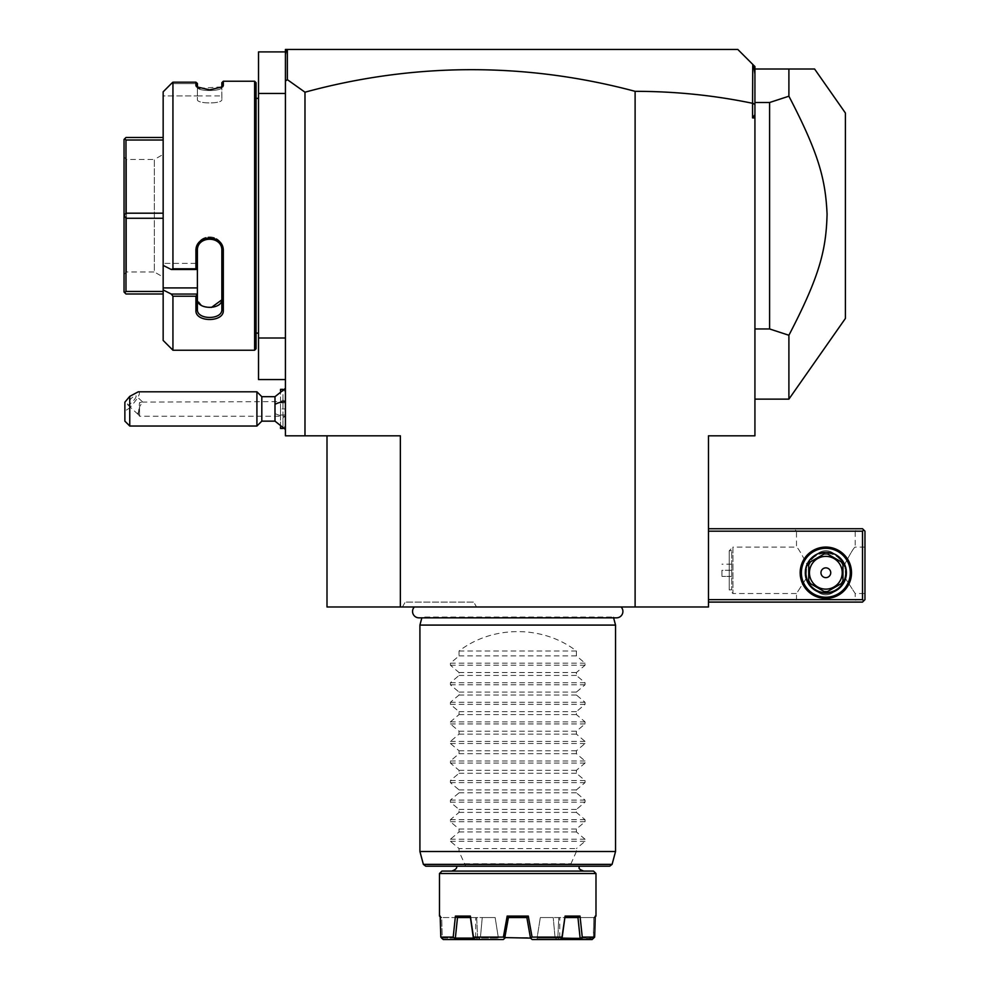 <?xml version="1.0" encoding="UTF-8"?>
<svg xmlns="http://www.w3.org/2000/svg" width="989" height="989" viewBox="0 0 989 989"><rect width="100%" height="100%" fill="white"/><g stroke="black" fill="none" stroke-linecap="round" stroke-linejoin="round"><path stroke-width="0.74" stroke-dasharray="4.95 3.71" d="M285.425 54.803L285.957 51.354L287.873 49.45L285.425 49.45L285.425 435.815L400.36 435.815L327 435.815L327 606.986L708.47 606.986L708.47 435.815L754.928 435.815L754.928 104.587L752.567 103.301C714.12 95.315 674.968 91.334 635.111 91.334L635.111 606.986M414.354 606.986L621.104 606.986L414.354 606.986M476.537 606.986L402.424 606.986L476.537 606.986L473.719 602.091L405.243 602.091L473.719 602.091M327 435.815L400.36 435.815L400.36 606.986M304.983 435.815L304.983 92.2L287.354 79.652L285.425 81.098M635.111 91.334A1244.953 880.321 -90 0 0 304.983 92.2M285.425 338.003L285.425 379.566L285.425 338.003L258.525 338.003L258.525 379.566L285.425 379.566M285.425 401.274L285.425 429.461L285.425 401.274M258.525 93.46L285.425 93.46L285.425 51.898L258.525 51.898L258.525 338.003M285.425 51.898L285.425 93.46M258.525 98.356L258.525 333.108L258.525 98.356M256.077 333.108L256.077 98.356L256.077 333.108M256.077 82.705L256.077 348.758M254.618 81.234L254.618 350.23M171.307 83.632L197.392 83.632L171.307 83.632L172.939 82.174L195.921 82.174L195.921 85.66L197.479 87.44M172.939 82.174L172.939 268.81L171.307 269.502L163.16 265.398L163.16 91.829L163.16 95.908L197.392 95.908L197.392 83.484L197.392 95.908L163.16 95.908L163.16 91.829M170.541 293.684L172.939 296.218L195.921 296.218L195.921 310.373C195.13 322.513 224.083 322.562 223.316 310.373L223.316 251.157C224.083 233.676 195.13 233.738 195.921 251.157L195.921 268.81L172.939 268.81M172.939 296.218L172.939 350.23M199.518 88.355L222.661 86.797L223.316 81.234M197.392 83.484L197.392 87.081C196.601 91.656 222.636 91.656 221.845 87.081C222.636 91.656 196.601 91.656 197.392 87.081L197.392 99.543C196.613 104.055 222.624 104.055 221.845 99.543C222.636 104.055 196.601 104.055 197.392 99.543L197.392 87.081L195.921 85.66M223.316 85.66L221.845 87.081L221.845 99.543L221.759 87.44M221.845 82.705L221.845 87.081M195.921 251.157L197.392 250.773L197.392 248.474L197.392 287.923L163.16 287.923L163.16 340.439M163.16 287.923L163.16 265.398M163.16 213.191L163.16 293.98L163.16 137.483L163.16 213.191L125.986 213.191L124.033 215.738L124.033 292.027L125.986 293.98L163.16 293.98M197.392 287.923L197.392 263.358L163.16 263.358L197.392 263.358L197.392 269.502L195.921 268.81M197.392 248.474C196.613 233.107 222.624 233.107 221.845 248.474C222.636 233.107 196.601 233.107 197.392 248.474L197.392 309.347C196.588 320.139 222.649 320.139 221.845 309.347L221.845 250.773C222.649 235.407 196.588 235.407 197.392 250.773L197.392 269.428M171.307 294.067L197.392 294.067M197.392 294.289L195.921 296.218M195.921 310.373L197.392 309.347M223.316 310.373L221.845 309.347L221.808 299.865M223.316 251.157L221.845 250.773L221.845 248.474L221.845 299.185L221.845 250.773M197.392 269.502L197.392 263.358L197.392 269.502L171.307 269.502M211.436 307.431L210.62 307.492M210.101 307.517L209.025 307.517M208.852 307.505L201.966 305.774M201.867 305.712L197.441 299.951M197.429 299.852L197.392 299.185M163.16 291.446L125.986 291.446L124.713 292.707M124.713 215.738L125.986 218.272L125.986 291.446M163.16 218.272L125.986 218.272M163.16 137.483L125.986 137.483L124.713 138.757L125.986 140.018L125.986 213.191M124.713 138.757L124.033 139.437L124.033 215.738M163.16 140.018L125.986 140.018M124.033 157.041L124.033 274.423L124.033 157.041L126.481 159.489L126.481 271.975L126.481 159.489L154.358 159.489L154.358 271.975L163.16 277.056L163.16 154.408L163.16 277.056M124.033 274.423L126.481 271.975L154.358 271.975L154.358 159.489L163.16 154.408M287.354 49.957L287.354 79.652M287.873 49.45L285.957 51.354L287.873 49.45M752.753 103.14L752.753 64.396L754.928 66.572L754.928 73.99L753.667 65.299M754.928 114.662L752.567 117.914L752.567 103.301M754.928 117.914L752.567 117.914M708.47 599.643L708.47 528.732L708.47 599.643L862.519 599.643L862.519 531.18L708.47 531.18M754.928 104.587L754.928 73.99M754.928 102.51L754.928 328.954L754.928 102.51L769.603 102.51L769.603 328.954L754.928 328.954L754.928 399.136L754.928 328.954M814.59 69.007L754.928 69.007M788.901 399.136L788.901 335.259C819.028 277.439 825.506 251.812 827.076 217.271C826.124 181.556 819.844 155.656 788.901 96.205L769.603 102.51M788.901 96.205L788.901 69.007M788.901 335.259L769.603 328.954M845.41 113.03L845.41 318.433M862.519 599.643L863.743 600.867L862.519 602.091L708.47 602.091M857.636 602.091L794.056 602.091L857.636 602.091L855.188 599.643L796.504 599.643L855.188 599.643L855.188 593.536L845.706 578.862C843.778 584.746 839.945 589.048 834.221 591.768C839.945 589.048 843.778 584.746 845.706 578.862L855.188 593.536L864.967 593.536L864.967 547.078L864.967 593.536M863.743 600.867L864.967 599.643L864.967 531.18L862.519 528.732L708.47 528.732M857.636 528.732L794.056 528.732L857.636 528.732L855.188 531.18L796.504 531.18L796.504 547.078L732.923 547.078L732.923 593.536L729.252 589.864L729.252 550.737L729.252 589.864L731.699 589.864L731.699 550.737L731.699 589.864M863.743 529.956L862.519 531.18M851.517 572.755A25.677 25.677 0 0 0 825.84 547.078A25.677 25.677 0 0 0 800.163 572.755A25.677 25.677 0 0 0 825.84 598.432A25.677 25.677 0 0 0 851.517 572.755M864.967 547.078L855.188 547.078C854.076 547.325 850.602 553.036 844.779 564.187C850.602 553.036 854.076 547.325 855.188 547.078L855.188 531.18L796.504 531.18L794.056 528.732M844.779 564.187L845.706 578.862L844.779 564.187L834.221 553.729L844.779 564.187M731.699 550.737L729.252 550.737L732.923 547.078L732.923 593.536L796.504 593.536L805.973 578.862L806.9 564.187L817.458 553.729A20.781 20.781 0 0 0 817.458 591.768C811.746 589.048 807.914 584.746 805.973 578.862C807.914 584.746 811.746 589.048 817.458 591.768A20.781 20.781 0 0 1 817.458 553.729C823.046 549.699 828.634 549.699 834.221 553.729A20.781 20.781 0 0 1 834.221 591.768C828.634 595.811 823.046 595.811 817.458 591.768C823.046 595.811 828.634 595.811 834.221 591.768A20.781 20.781 0 0 0 834.221 553.729C828.634 549.699 823.046 549.699 817.458 553.729L806.9 564.187C801.078 553.036 797.616 547.325 796.504 547.078C797.616 547.325 801.078 553.036 806.9 564.187L805.973 578.862L796.504 593.536L796.504 599.643L794.056 602.091M806.282 572.755A19.557 19.557 0 0 0 825.84 592.312A19.557 19.557 0 0 0 845.41 572.755A19.557 19.557 0 0 1 825.84 592.312A19.557 19.557 0 0 1 806.282 572.755A19.557 19.557 0 0 1 825.84 553.185A19.557 19.557 0 0 1 845.41 572.755A19.557 19.557 0 0 0 825.84 553.185A19.557 19.557 0 0 0 806.282 572.755M731.699 570.282L731.699 576.402L731.699 564.175L731.699 570.282L721.921 570.282L721.921 576.426L721.921 570.282M731.699 576.402L721.921 576.402L731.699 576.426M731.699 564.175L721.921 564.175M731.699 564.2L721.921 564.2M731.699 570.332L721.921 570.332M801.387 572.755A24.453 24.453 0 0 0 825.84 597.208A24.453 24.453 0 0 0 850.293 572.755A24.453 24.453 0 0 0 825.84 548.302A24.453 24.453 0 0 0 801.387 572.755A24.453 24.453 0 0 0 825.84 597.208A24.453 24.453 0 0 0 850.293 572.755A24.453 24.453 0 0 0 825.84 548.302A24.453 24.453 0 0 0 801.387 572.755A24.453 24.453 0 0 1 825.84 548.302A24.453 24.453 0 0 1 850.293 572.755A24.453 24.453 0 0 1 825.84 597.208A24.453 24.453 0 0 1 801.387 572.755M846.386 572.755A20.546 20.546 0 0 0 825.84 552.208A20.546 20.546 0 0 0 805.306 572.755A20.546 20.546 0 0 0 825.84 593.289A20.546 20.546 0 0 0 846.386 572.755M810.486 583.658A18.828 18.828 0 0 1 808.73 580.592L808.73 564.904A18.828 18.828 0 0 1 810.486 561.851L824.072 554.001A18.828 18.828 0 0 1 827.608 554.001A18.828 18.828 0 0 0 824.072 554.001A18.828 18.828 0 0 1 827.608 554.001L841.194 561.851A18.828 18.828 0 0 1 842.962 564.904A18.828 18.828 0 0 0 841.194 561.851A18.828 18.828 0 0 1 842.962 564.904L842.962 580.592A18.828 18.828 0 0 1 841.194 583.658A18.828 18.828 0 0 0 842.962 580.592A18.828 18.828 0 0 1 841.194 583.658L827.608 591.496A18.828 18.828 0 0 1 824.072 591.496A18.828 18.828 0 0 0 827.608 591.496A18.828 18.828 0 0 1 824.072 591.496L810.486 583.658A18.828 18.828 0 0 1 808.73 580.592L808.73 564.904L808.73 580.592A18.828 18.828 0 0 0 810.486 583.658M808.73 564.904A18.828 18.828 0 0 1 810.486 561.851A18.828 18.828 0 0 0 808.73 564.904M825.84 589.135A16.38 16.38 0 0 1 809.459 572.755A16.38 16.38 0 0 1 825.84 556.362A16.38 16.38 0 0 1 842.22 572.755A16.38 16.38 0 0 1 825.84 589.135M830.735 572.755A4.896 4.896 0 0 1 825.84 577.638A4.896 4.896 0 0 1 820.957 572.755A4.896 4.896 0 0 1 825.84 567.859A4.896 4.896 0 0 1 830.735 572.755A4.896 4.896 0 0 1 825.84 577.638A4.896 4.896 0 0 1 820.957 572.755A4.896 4.896 0 0 0 825.84 577.638A4.896 4.896 0 0 0 830.735 572.755A4.896 4.896 0 0 0 825.84 567.859A4.896 4.896 0 0 0 820.957 572.755A4.896 4.896 0 0 1 825.84 567.859A4.896 4.896 0 0 1 830.735 572.755M274.991 396.688L274.991 413.464A22.005 8.184 180 0 0 280.53 415.578L282.978 417.791L285.425 416.184M285.425 401.645L282.978 400.026L280.53 401.843L280.53 415.578M274.991 421.141L274.991 413.464M282.978 400.026L282.978 389.468M285.425 391.792L282.978 389.357L282.978 428.472L285.425 426.036M282.978 428.361L282.978 417.791M280.53 401.843L280.53 390.976M280.53 389.357L280.53 428.472M280.53 426.84L280.53 415.973M280.53 408.914L280.53 402.795L280.53 415.021L280.53 408.914L285.425 408.914L285.425 415.021L285.425 402.795L285.425 408.914L280.53 408.914M280.53 402.795L285.425 402.795L280.53 402.795M280.53 415.021L285.425 415.021L280.53 415.021M261.813 421.141L261.813 396.688M256.917 391.792L256.917 426.036M129.757 426.036L129.757 407.851L124.874 411.103L124.874 421.141M124.874 402.189L124.874 411.103M138.312 391.792C141.167 392.682 138.312 398.035 129.757 407.851M136.111 396.206A6.119 1.607 -47.1 0 1 132.378 401.93A6.119 1.607 -47.1 0 1 127.63 404.699A6.119 1.607 -47.1 0 1 127.457 404.241A6.119 1.607 -47.1 0 1 131.191 398.518A6.119 1.607 -47.1 0 1 135.95 395.748A6.119 1.607 -47.1 0 1 136.111 396.206M139.536 406.813L138.571 414.453A6.119 1.607 -47.1 0 1 138.003 414.329A6.119 1.607 -47.1 0 1 137.842 413.872A6.119 1.607 132.9 0 1 138.571 411.906L139.536 402.548L142.453 402.103L139.536 406.813L139.536 416.245L285.425 416.245L285.425 401.583L285.425 416.245M285.425 401.583L142.453 402.103M138.571 411.906L138.373 414.317L139.536 416.245L139.536 402.548M613.6 617.841L613.39 617.037A6.404 6.404 0 0 0 616.493 617.841L418.965 617.841A6.404 6.404 0 0 0 422.068 617.037L613.39 617.037L422.068 617.037L421.858 617.841M419.917 625.085L615.541 625.085M419.917 851.517L459.044 851.517L464.867 864.374L423.366 864.374M459.044 650.997L576.414 650.997C542.825 625.159 492.646 625.159 459.044 650.997L459.044 655.88L450.415 663.174L450.415 665.238L459.044 672.532L459.044 675.45L450.415 682.731L450.415 684.808L459.044 692.09L459.044 695.007L450.415 702.289L450.415 704.366L459.044 711.647L459.044 714.577L450.415 721.859L450.415 723.936L459.044 731.217L459.044 734.135L450.415 741.416L450.415 743.493L459.044 750.775L459.044 753.705L450.415 760.986L450.415 763.051L459.044 770.344L459.044 773.262L450.415 780.544L450.415 782.62L459.044 789.902L459.044 792.819L450.415 800.101L450.415 802.178L459.044 809.459L459.044 812.389L450.415 819.671L450.415 821.748L459.044 829.029L459.044 831.947L450.415 839.228L450.415 841.305L459.044 848.587L576.414 848.587L576.414 851.517L615.541 851.517M576.414 851.517L569.874 866.191L609.731 866.191M464.867 864.374L465.596 866.191L425.727 866.191M465.596 866.191L569.874 866.191M517.729 866.191L456.597 866.191L517.729 866.191M517.729 871.086L451.701 871.086L517.729 871.086M441.922 871.086L593.536 871.086M564.88 917.545L561.987 937.102L532.07 937.102L528.287 916.074L507.172 916.074L508.408 917.545L527.05 917.545L508.606 917.545L526.865 917.545L530.314 937.102L537.212 937.102L540.303 917.545L553.222 917.545L555.002 937.102L557.87 937.102L558.785 917.545L559.786 917.545L558.785 917.545L557.87 937.102L555.002 937.102L553.222 917.545L540.303 917.545L537.212 937.102L530.314 937.102L532.206 939.55L560.108 939.55L532.206 939.55L530.772 938.351L532.206 939.55L536.471 939.55L537.484 938.104L536.471 939.55L580.58 939.55L582.261 937.102L594.661 937.102L595.267 916.074L593.944 917.545L595.984 916.074L594.513 917.545M582.261 937.102L580.024 916.074L565.09 916.074L565.053 917.545L540.303 917.545L567.439 917.545L565.028 917.545L562.073 938.104L555.521 938.104L580.11 938.104L577.959 917.545L553.222 917.545L567.402 917.545M439.475 873.522L595.984 873.522M440.946 917.545L439.475 916.074L441.675 917.545L442.268 938.104L477.044 938.104L477.6 937.102L480.456 937.102L482.249 917.545L495.155 917.545L498.246 937.102L505.144 937.102L508.408 917.545M440.303 920.24L440.192 916.074L441.514 917.545L457.487 917.545L455.348 938.104L442.268 938.104L441.675 917.545L476.673 917.545L477.6 937.102L476.673 917.545L468.971 917.545M507.172 916.074L503.389 937.102L473.471 937.102L470.368 916.074L455.435 916.074L453.197 937.102L440.81 937.102M527.05 917.545L528.287 916.074M505.07 937.597L530.401 937.597M530.314 937.102L526.865 917.545L530.314 937.102M480.456 937.102L473.397 938.104L497.986 938.104L473.397 938.104L470.405 917.545L482.249 917.545L480.456 937.102M504.835 938.227L508.606 917.545L505.144 937.102L498.246 937.102L495.155 917.545L467.896 917.545M504.971 938.104L505.144 937.102L504.971 938.104M504.662 938.363L503.253 939.55L498.988 939.55L503.253 939.55L504.724 938.314M441.984 938.474L443.319 939.55L478.503 939.55L476.735 939.55L477.044 938.104L476.735 939.55L478.503 939.55L479.937 938.104L478.503 939.55L475.35 939.55L498.988 939.55L497.986 938.104L498.988 939.55L475.35 939.55L473.496 938.474L473.471 937.102M498.246 937.102L497.986 938.104L498.246 937.102M495.155 917.545L470.405 917.545L495.155 917.545M459.242 917.545L461.171 917.545M453.197 937.102L454.841 938.474L473.496 938.474M459.217 917.545L461.282 917.545M463.52 917.545L465.436 917.545M457.252 917.545L455.435 916.074M465.695 917.545L470.43 917.545L470.368 916.074M503.389 937.102L504.538 938.474L503.253 939.55L475.35 939.55M454.841 938.474L454.878 939.55M569.911 917.545L571.58 917.545M537.484 938.104L537.212 937.102L537.484 938.104L562.073 938.104L537.484 938.104M573.645 917.545L593.783 917.545L593.474 938.474L558.414 938.104L558.723 939.55L557.87 937.102L558.414 938.104L593.19 938.104L593.944 917.545L578.219 917.545L580.024 916.074M569.726 917.545L572.211 917.545M556.955 939.55L592.139 939.55L556.955 939.55L555.521 938.104L556.955 939.55M555.002 937.102L555.521 938.104L555.002 937.102M594.661 937.102L592.139 939.55L580.58 939.55M572.112 917.545L577.959 917.545M569.763 917.545L571.877 917.545M561.987 937.102L562.073 938.104M530.92 938.474L532.07 937.102M561.962 938.474L560.108 939.55M459.044 848.587L459.044 851.517M576.414 650.997L576.414 655.88L585.043 663.174L585.043 665.238L576.414 672.532L576.414 675.45L585.043 682.731L585.043 684.808L576.414 692.09L576.414 695.007L585.043 702.289L585.043 704.366L576.414 711.647L576.414 714.577L585.043 721.859L585.043 723.936L576.414 731.217L576.414 734.135L585.043 741.416L585.043 743.493L576.414 750.775L576.414 753.705L585.043 760.986L585.043 763.051L576.414 770.344L576.414 773.262L585.043 780.544L585.043 782.62L576.414 789.902L576.414 792.819L585.043 800.101L585.043 802.178L576.414 809.459L576.414 812.389L585.043 819.671L585.043 821.748L576.414 829.029L576.414 831.947L585.043 839.228L585.043 841.305L576.414 848.587M576.414 831.947L459.044 831.947M576.414 829.029L459.044 829.029M576.414 812.389L459.044 812.389M576.414 809.459L459.044 809.459M576.414 792.819L459.044 792.819M576.414 789.902L459.044 789.902M576.414 773.262L459.044 773.262M576.414 770.344L459.044 770.344M576.414 753.705L459.044 753.705M576.414 750.775L459.044 750.775M576.414 734.135L459.044 734.135M576.414 731.217L459.044 731.217M576.414 714.577L459.044 714.577M576.414 711.647L459.044 711.647M576.414 695.007L459.044 695.007M576.414 692.09L459.044 692.09M576.414 675.45L459.044 675.45M576.414 672.532L459.044 672.532M576.414 655.88L459.044 655.88M402.424 606.986L405.243 602.091M612.092 864.374L570.604 864.374M464.682 863.743L570.777 863.743M450.415 841.305L585.043 841.305M450.415 839.228L585.043 839.228M450.415 821.748L585.043 821.748M450.415 819.671L585.043 819.671M450.415 802.178L585.043 802.178M450.415 800.101L585.043 800.101M450.415 782.62L585.043 782.62M450.415 780.544L585.043 780.544M450.415 763.051L585.043 763.051M450.415 760.986L585.043 760.986M450.415 743.493L585.043 743.493M450.415 741.416L585.043 741.416M450.415 723.936L585.043 723.936M450.415 721.859L585.043 721.859M450.415 704.366L585.043 704.366M450.415 702.289L585.043 702.289M450.415 684.808L585.043 684.808M450.415 682.731L585.043 682.731M450.415 665.238L585.043 665.238M450.415 663.174L585.043 663.174M196.576 86.797L197.936 88.021L196.576 86.797M222.661 86.797L221.301 88.021L222.661 86.797M197.392 95.908L221.845 95.908M138.003 414.329L127.63 404.699M142.317 401.658L135.95 395.748M559.786 937.597L559.786 917.545M475.672 937.597L475.672 917.545"/><path stroke-width="1.48" d="M635.111 606.986L635.111 91.334C674.968 91.334 714.12 95.315 752.567 103.301L752.567 117.914L754.928 117.914L754.928 435.815L708.47 435.815L708.47 606.986L327 606.986L327 435.815M635.111 91.334A1244.953 880.321 90 0 0 304.983 92.2L304.983 435.815L400.36 435.815L400.36 606.986M304.983 435.815L285.425 435.815L285.425 93.46L258.525 93.46L258.525 51.898L285.425 51.898M304.983 92.2L287.354 79.652L285.425 81.098L285.425 93.46M285.425 338.003L258.525 338.003L258.525 93.46M285.425 379.566L258.525 379.566L258.525 338.003M256.077 333.108L258.525 333.108M256.077 98.356L258.525 98.356M163.16 91.829L171.307 83.632L163.16 91.829L163.16 265.398L171.307 269.502L172.939 268.81L195.921 268.81L195.921 251.157C195.13 233.738 224.083 233.676 223.316 251.157L223.316 310.373C224.083 322.562 195.13 322.513 195.921 310.373L195.921 296.218L172.939 296.218L172.939 350.23L254.618 350.23L256.077 348.758L256.077 82.705L254.618 81.234L223.316 81.234L223.316 85.66L221.845 87.081L221.845 82.705L223.316 81.234M223.316 85.66L222.661 86.797L209.619 89.863L196.576 86.797L195.921 85.66L199.518 88.355M197.479 87.44L197.392 83.484L195.921 82.174L172.939 82.174L171.307 83.632M195.921 85.66L195.921 82.174L197.392 83.484M254.618 350.23L254.618 81.234M172.939 268.81L172.939 82.174M171.307 269.502L197.392 269.502L197.392 294.289L195.921 296.218M195.921 268.81L197.392 269.502M195.921 251.157L197.392 250.773C196.588 235.407 222.649 235.407 221.845 250.773L221.845 309.347C222.649 320.139 196.588 320.139 197.392 309.347L197.392 294.289M197.392 269.428L197.392 248.474M223.316 251.157L221.845 250.773M223.316 310.373L221.845 309.347L221.845 299.185L221.845 309.347M195.921 310.373L197.392 309.347M197.392 294.067L171.307 294.067L163.16 289.962L171.307 294.067L172.939 296.218M172.939 350.23L163.16 340.439L163.16 287.923L197.392 287.923M163.16 265.398L163.16 287.923M221.808 299.865L211.436 307.431M197.392 299.185C196.613 310.027 222.624 310.027 221.845 299.185M163.16 140.018L125.986 140.018L124.713 138.757L125.986 137.483L163.16 137.483M163.16 213.191L125.986 213.191L125.986 140.018M124.713 138.757L124.033 139.437L124.033 215.738L125.986 213.191M163.16 218.272L125.986 218.272L124.713 215.738M163.16 293.98L125.986 293.98L124.033 292.027L124.033 215.738M124.713 292.707L125.986 291.446L125.986 218.272M163.16 291.446L125.986 291.446M285.425 81.098L285.425 49.45L287.873 49.45L285.957 51.354L285.425 54.803M737.806 49.45L752.753 64.396L737.806 49.45L287.873 49.45L737.806 49.45M752.567 103.301L752.753 64.396L754.928 66.572L754.928 114.662L752.567 117.914M287.354 79.652L287.354 49.957M754.928 104.587L752.753 103.14M754.928 114.662L754.928 117.914M754.928 73.99L753.667 65.299M754.928 328.954L769.603 328.954L769.603 102.51L788.901 96.205L788.901 69.007L754.928 69.007M788.901 69.007L814.59 69.007L845.41 113.03L845.41 318.433L788.901 399.136L788.901 335.259L769.603 328.954M769.603 102.51L754.928 102.51M788.901 96.205C819.028 154.024 825.506 179.652 827.076 214.193C826.124 249.908 819.844 275.82 788.901 335.259M708.47 531.18L862.519 531.18L862.519 599.643L863.743 600.867L862.519 602.091L708.47 602.091M862.519 599.643L708.47 599.643M800.163 572.755A25.677 25.677 0 0 1 825.84 547.078A25.677 25.677 0 0 1 851.517 572.755A25.677 25.677 0 0 1 825.84 598.432A25.677 25.677 0 0 1 800.163 572.755M862.519 531.18L863.743 529.956L862.519 528.732L708.47 528.732M863.743 600.867L864.967 599.643L864.967 531.18L863.743 529.956M850.293 572.755A24.453 24.453 0 0 1 825.84 597.208A24.453 24.453 0 0 1 801.387 572.755A24.453 24.453 0 0 1 825.84 548.302A24.453 24.453 0 0 1 850.293 572.755M805.306 572.755A20.546 20.546 0 0 1 825.84 552.208A20.546 20.546 0 0 1 846.386 572.755A20.546 20.546 0 0 1 825.84 593.289A20.546 20.546 0 0 1 805.306 572.755M842.962 564.904L842.962 580.592A18.828 18.828 0 0 1 841.194 583.658L827.608 591.496A18.828 18.828 0 0 1 824.072 591.496L810.486 583.658A18.828 18.828 0 0 1 808.73 580.592L808.73 564.904A18.828 18.828 0 0 1 810.486 561.851L824.072 554.001A18.828 18.828 0 0 1 827.608 554.001L841.194 561.851A18.828 18.828 0 0 1 842.962 564.904M825.84 589.135A16.38 16.38 0 0 0 842.22 572.755A16.38 16.38 0 0 0 825.84 556.362A16.38 16.38 0 0 0 809.459 572.755A16.38 16.38 0 0 0 825.84 589.135M820.957 572.755A4.896 4.896 0 0 0 825.84 577.638A4.896 4.896 0 0 0 830.735 572.755A4.896 4.896 0 0 0 825.84 567.859A4.896 4.896 0 0 0 820.957 572.755M285.425 429.461L274.991 421.141L274.991 396.688L285.425 388.356M280.53 390.976L280.53 389.357L282.978 389.357M282.978 428.472L280.53 428.472L280.53 426.84M261.813 396.688L261.813 421.141L256.917 426.036L256.917 391.792L261.813 396.688L274.991 396.688M129.757 426.036L124.874 421.141L124.874 402.189L129.757 396.354L129.757 426.036L256.917 426.036M129.757 396.354L138.312 391.792L256.917 391.792M414.354 606.986A6.404 6.404 0 0 0 418.965 617.841L616.493 617.841A6.404 6.404 0 0 0 621.104 606.986M421.858 617.841L419.917 625.085L419.917 851.517L615.541 851.517L615.541 625.085L419.917 625.085M613.6 617.841L615.541 625.085M612.092 864.374L423.366 864.374L425.727 866.191L609.731 866.191L612.092 864.374L615.541 851.517M593.536 871.086L441.922 871.086L439.475 873.522L595.984 873.522L593.536 871.086M595.984 873.522L595.984 916.074L595.267 916.074L594.661 937.102L582.261 937.102L580.617 938.474L562.073 938.104L565.09 916.074L580.024 916.074L582.261 937.102M439.475 873.522L439.475 916.074L440.192 916.074L440.81 937.102L453.197 937.102L455.435 916.074L470.368 916.074L473.471 937.102L503.389 937.102L507.172 916.074L528.287 916.074L532.07 937.102L561.987 937.102L564.88 917.545M440.81 937.102L441.984 938.474L440.81 937.102L440.303 920.24M528.287 916.074L526.865 917.545L530.487 938.104L505.07 937.597M527.05 917.545L508.408 917.545L504.662 938.363M464.546 917.545L470.405 917.545L473.397 938.104L455.348 938.104L457.499 917.545L459.242 917.545M461.171 917.545L464.076 917.545M470.368 916.074L470.43 917.545L459.205 917.545M465.436 917.545L468.971 917.545M473.471 937.102L473.496 938.474L454.841 938.474L453.197 937.102M467.896 917.545L465.695 917.545M463.421 917.545L461.282 917.545M457.499 917.545L455.435 916.074M473.496 938.474L475.35 939.55L503.253 939.55L504.971 938.104L503.389 937.102M475.35 939.55L454.878 939.55L454.841 938.474M454.878 939.55L443.319 939.55L441.984 938.474M508.408 917.545L507.172 916.074M532.07 937.102L530.487 938.104L532.206 939.55L560.108 939.55L561.962 938.474L561.987 937.102M571.58 917.545L578.219 917.545L565.028 917.545L578.219 917.545L580.024 916.074M567.402 917.545L569.911 917.545M577.959 917.545L580.11 938.104M580.617 938.474L580.58 939.55L592.139 939.55L594.661 937.102M572.211 917.545L573.645 917.545M580.58 939.55L560.108 939.55M274.991 404.365A22.005 8.184 0 0 1 285.425 401.274M754.928 399.136L788.901 399.136M274.991 421.141L261.813 421.141M423.366 864.374L419.917 851.517M578.862 866.191C580.184 867.909 576.488 868.33 583.757 871.086M456.597 866.191C457.264 868.119 455.645 869.739 451.701 871.086M595.984 916.074L594.513 917.545M439.475 916.074L440.946 917.545"/></g></svg>
